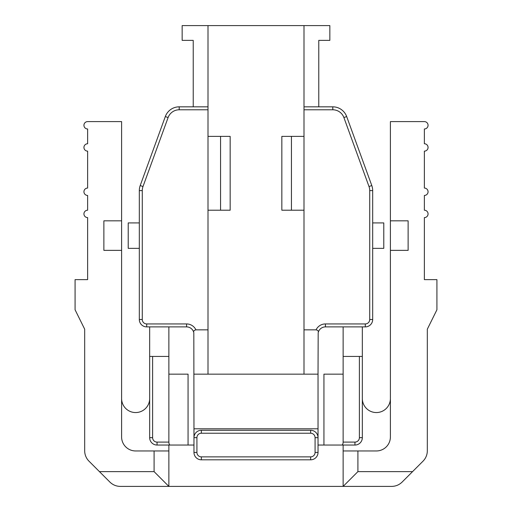 <?xml version="1.0" encoding="UTF-8"?>
<svg xmlns="http://www.w3.org/2000/svg" width="512" height="512" viewBox="0 0 512 512"><rect width="100%" height="100%" fill="white"/><g stroke="black" fill="none" stroke-linecap="round" stroke-linejoin="round"><path stroke-width="0.77" d="M318.182 332.8C318.72 331.245 318.022 330.259 316.077 329.843A10.336 10.336 0 0 1 325.414 323.936L365.293 323.936A4.429 4.429 0 0 0 369.722 319.507L369.722 190.592A11.814 11.814 0 0 0 369.011 186.547L343.898 117.562A11.814 11.814 0 0 0 332.8 109.786L304 109.786L304 106.829L332.8 106.829A14.771 14.771 0 0 1 346.675 116.55L371.789 185.542A14.771 14.771 0 0 1 372.678 190.592L372.678 319.507A7.386 7.386 0 0 1 365.293 326.893L325.414 326.893A7.386 7.386 0 0 0 318.182 332.8L318.029 374.157L304 374.157L304 329.843L316.077 329.843M208 106.829L208 109.786L179.2 109.786A11.814 11.814 0 0 0 168.102 117.562L142.989 186.547A11.814 11.814 0 0 0 142.278 190.592L142.278 319.507A4.429 4.429 0 0 0 146.707 323.936L186.586 323.936A10.336 10.336 0 0 1 195.923 329.843C193.984 330.253 193.28 331.238 193.818 332.8A7.386 7.386 0 0 0 186.586 326.893L146.707 326.893A7.386 7.386 0 0 1 139.322 319.507L139.322 190.592A14.771 14.771 0 0 1 140.211 185.542L165.325 116.55A14.771 14.771 0 0 1 179.2 106.829L208 106.829L208 25.6L329.843 25.6L329.843 40.371L318.771 40.371L329.843 40.371M152.614 356.429L152.614 437.664A4.429 4.429 0 0 0 157.043 442.093L168.864 442.093C168.947 443.872 169.376 444.858 170.157 445.043L157.043 445.043A7.386 7.386 0 0 1 149.664 437.664L149.664 356.429L168.864 356.429L168.864 326.893M341.843 445.043C342.624 444.858 343.053 443.872 343.136 442.093L354.957 442.093A4.429 4.429 0 0 0 359.386 437.664L359.386 356.429L362.336 356.429L362.336 437.664A7.386 7.386 0 0 1 354.957 445.043L323.936 445.043L323.936 374.157L343.136 374.157L343.136 442.093M412.557 471.629L402.112 482.074C399.2 484.896 395.718 486.336 391.667 486.4L343.136 486.4L357.907 471.629L412.557 471.629L422.995 461.19A14.771 14.771 0 0 0 427.322 450.746L427.322 329.184L436.922 309.779L436.922 279.629L424.371 279.629L424.371 217.6A3.693 3.693 0 0 0 428.064 213.907A3.693 3.693 0 0 0 424.371 210.214L424.371 195.443A3.693 3.693 0 0 0 428.064 191.757A3.693 3.693 0 0 0 424.371 188.064L424.371 151.136A3.693 3.693 0 0 0 428.064 147.443A3.693 3.693 0 0 0 424.371 143.757L424.371 128.986A3.693 3.693 0 0 0 428.064 125.293A3.693 3.693 0 0 0 424.371 121.6L390.4 121.6L390.4 250.368L408.122 250.368L408.122 220.832L390.4 220.832M121.6 220.832L103.878 220.832L103.878 250.368L121.6 250.368L121.6 121.6L87.629 121.6A3.693 3.693 0 0 0 83.936 125.293A3.693 3.693 0 0 0 87.629 128.986L87.629 143.757A3.693 3.693 0 0 0 83.936 147.443A3.693 3.693 0 0 0 87.629 151.136L87.629 188.064A3.693 3.693 0 0 0 83.936 191.757A3.693 3.693 0 0 0 87.629 195.443L87.629 210.214A3.693 3.693 0 0 0 83.936 213.907A3.693 3.693 0 0 0 87.629 217.6L87.629 279.629L75.078 279.629L75.078 309.779L84.678 329.184L84.678 450.746A14.771 14.771 0 0 0 89.005 461.19L109.888 482.074C112.8 484.896 116.282 486.336 120.333 486.4L343.136 486.4L343.136 450.957L357.907 450.957L357.907 471.629M193.818 332.8L193.971 428.8L318.029 428.8L318.029 374.157M99.443 471.629L154.093 471.629L154.093 450.957L135.629 450.957A14.029 14.029 0 0 1 121.6 436.922L121.6 250.368M390.4 250.368L390.4 436.922A14.029 14.029 0 0 1 376.371 450.957L357.907 450.957M390.4 398.522A14.029 14.029 0 0 1 376.371 412.557A14.029 14.029 0 0 1 362.336 398.522M149.664 398.522A14.029 14.029 0 0 1 135.629 412.557A14.029 14.029 0 0 1 121.6 398.522M201.357 459.814A7.386 7.386 0 0 1 193.971 452.429L193.971 437.664A7.386 7.386 0 0 1 201.357 430.278L310.643 430.278A7.386 7.386 0 0 1 318.029 437.664L318.029 452.429A7.386 7.386 0 0 1 310.643 459.814L201.357 459.814L201.357 456.864L310.643 456.864A4.429 4.429 0 0 0 315.078 452.429L315.078 437.664A4.429 4.429 0 0 0 310.643 433.229L310.643 430.278M154.093 450.957L168.864 450.957L168.864 486.4L154.093 471.629M195.923 329.843L208 329.843L208 374.157L193.971 374.157M208 136.371L230.157 136.371L230.157 210.214L220.557 210.214L220.557 136.371M208 210.214L220.557 210.214M304 210.214L291.443 210.214L291.443 136.371L304 136.371M139.322 222.918L128.218 222.918L128.218 248.352L139.322 248.352M372.678 248.352L383.782 248.352L383.782 222.918L372.678 222.918M168.864 442.093L168.864 356.429M168.864 374.157L188.064 374.157L188.064 445.043L170.157 445.043M343.136 326.893L343.136 356.429L359.386 356.429M362.336 326.893L362.336 356.429M343.136 450.957L343.136 445.043L318.029 445.043M149.664 356.429L149.664 326.893M193.971 445.043L168.864 445.043L168.864 450.957M208 374.157L304 374.157M318.029 428.8L318.029 437.664L315.078 437.664M343.136 356.429L343.136 374.157M310.643 433.229L201.357 433.229A4.429 4.429 0 0 0 196.922 437.664L193.971 437.664L193.971 428.8M291.443 210.214L281.843 210.214L281.843 136.371L291.443 136.371M208 329.843L208 109.786M304 109.786L304 329.843M182.157 40.371L193.229 40.371L182.157 40.371L182.157 25.6L208 25.6M193.229 40.371L193.229 106.829M304 25.6L304 106.829M318.771 40.371L318.771 106.829M325.414 326.893L325.414 323.936M365.293 326.893L365.293 323.936M372.678 319.507L369.722 319.507M372.678 190.592L369.722 190.592M371.789 185.542L369.011 186.547M346.675 116.55L343.898 117.562M332.8 106.829L332.8 109.786M179.2 106.829L179.2 109.786M165.325 116.55L168.102 117.562M140.211 185.542L142.989 186.547M139.322 190.592L142.278 190.592M139.322 319.507L142.278 319.507M146.707 326.893L146.707 323.936M186.586 326.893L186.586 323.936M157.043 442.093L157.043 445.043M152.614 437.664L149.664 437.664M354.957 445.043L354.957 442.093M362.336 437.664L359.386 437.664M196.922 437.664L196.922 452.429L193.971 452.429M196.922 452.429A4.429 4.429 0 0 0 201.357 456.864M310.643 459.814L310.643 456.864M318.029 452.429L315.078 452.429M201.357 433.229L201.357 430.278"/></g></svg>
